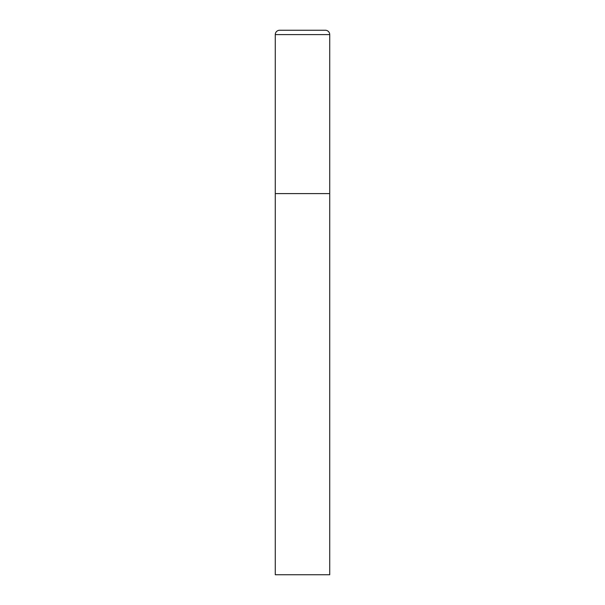 <?xml version="1.0" encoding="UTF-8"?>
<svg xmlns="http://www.w3.org/2000/svg" width="605" height="605" viewBox="0 0 605 605"><rect width="100%" height="100%" fill="white"/><g stroke="black" fill="none" stroke-linecap="round" stroke-linejoin="round"><path stroke-width="0.91" d="M275.275 34.606L275.275 574.75L329.725 574.75L329.725 193.6L275.275 193.6L329.725 193.6L329.725 34.606A4.356 4.356 0 0 0 325.369 30.25L279.631 30.25A4.356 4.356 0 0 0 275.275 34.606L329.725 34.606"/></g></svg>
